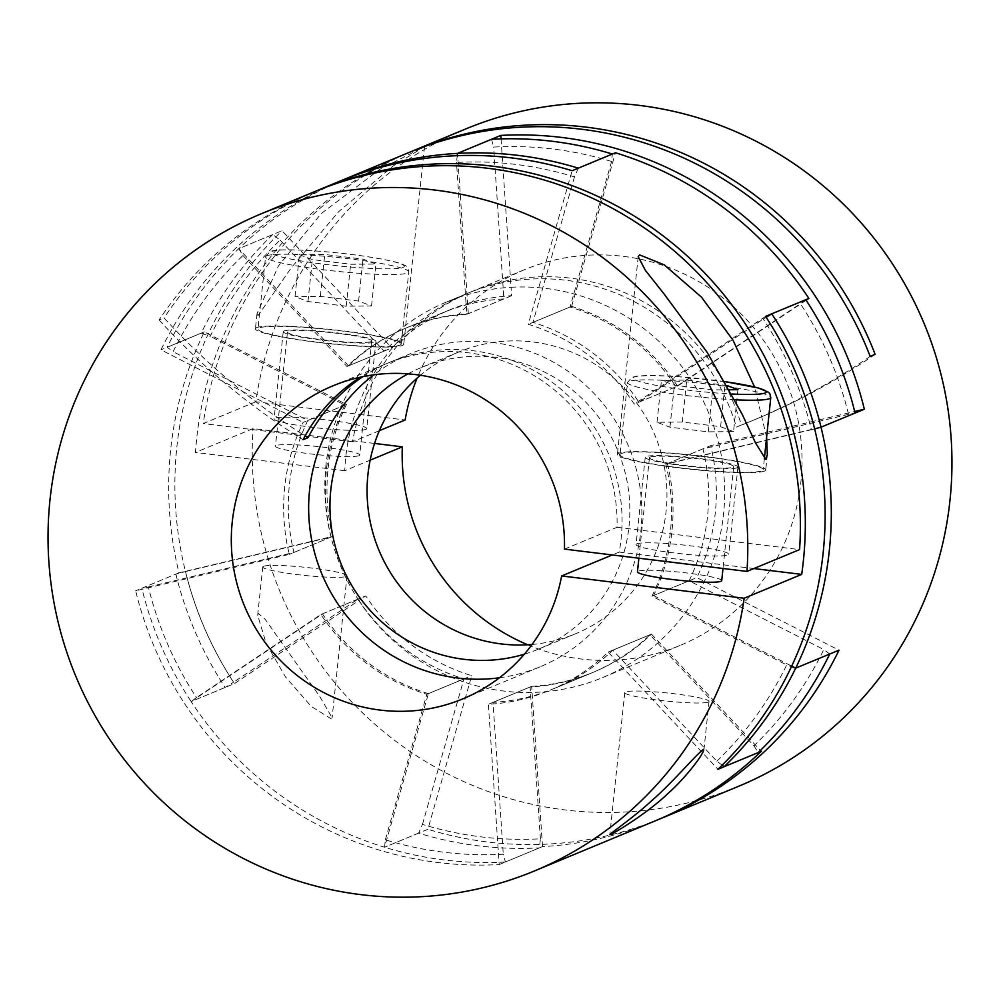 <?xml version="1.0" encoding="UTF-8"?>
<svg xmlns="http://www.w3.org/2000/svg" width="1000" height="1000" viewBox="0 0 1000 1000"><rect width="100%" height="100%" fill="white"/><g stroke="black" fill="none" stroke-linecap="round" stroke-linejoin="round"><path stroke-width="0.75" stroke-dasharray="5 3.75" d="M505.387 862.013A355.85 348.837 67.5 0 1 444.412 859.975A355.85 348.837 67.5 0 1 384.562 847.237L385.325 839.8A347.388 340.525 -112.5 0 0 443.75 852.225A347.388 340.525 -112.5 0 0 503.275 854.212L505.387 862.013L539.425 847.887L540.4 838.812A347.388 340.525 67.5 0 1 480.875 836.838A347.388 340.525 67.5 0 1 422.45 824.4L418.587 833.125A355.85 348.837 -112.5 0 0 478.438 845.863A355.85 348.837 -112.5 0 0 539.425 847.887M491.512 139.275L493.638 147.075A347.388 340.525 67.5 0 1 553.162 149.05A347.388 340.525 67.5 0 1 611.587 161.488L612.35 154.037M532.062 644.45A152.513 149.5 -112.5 0 0 575.45 633.812A152.513 149.5 -112.5 0 0 665.337 472.775A152.513 149.5 -112.5 0 0 532.888 341.962A152.513 149.5 -112.5 0 0 458.587 352.075A152.513 149.5 -112.5 0 0 420.412 375.262M408.038 373.85A152.513 149.5 67.5 0 1 421.463 367.463A152.513 149.5 67.5 0 1 495.763 357.362A152.513 149.5 67.5 0 1 628.212 488.175A152.513 149.5 67.5 0 1 538.325 649.212A152.513 149.5 67.5 0 1 524.325 654.2M418.587 833.125L384.562 847.237L427.875 829.275L471.7 675.675A194.875 191.025 67.5 0 1 365.763 595.9L358.85 600.513A203.35 199.338 -112.5 0 0 469.387 683.763A203.35 199.338 67.5 0 0 503.587 691.038A203.35 199.338 67.5 0 0 602.65 677.562A203.35 199.338 67.5 0 0 704.325 581.413A203.35 199.338 -112.5 0 0 718.8 443.725L710.713 445.637A194.875 191.025 67.5 0 1 715.275 513.025A194.875 191.025 67.5 0 1 696.85 577.6L839.013 650.175M578.312 168.162L574.462 176.887A347.388 340.525 -112.5 0 0 516.038 164.45A347.388 340.525 -112.5 0 0 456.512 162.463L457.238 155.675M814.625 428.875L811.4 429.725A347.388 340.525 -112.5 0 0 763.288 319.088L766.162 317.312M805.788 299.725L800.413 303.688A347.388 340.525 67.5 0 1 848.525 414.338L855.062 413.062M272.75 234.575A355.85 348.837 -112.5 0 0 201.2 333.137L210.238 336.325A347.388 340.525 67.5 0 1 280.075 240.1L272.75 234.575L238.725 248.688L242.95 255.5A347.388 340.525 -112.5 0 0 173.113 351.712L167.175 347.25A355.85 348.837 67.5 0 1 238.725 248.688L282.038 230.725L391.838 347.9A194.875 191.025 67.5 0 1 450.087 309.725A194.875 191.025 67.5 0 1 511.637 295.712L511.062 287.275A203.35 199.338 -112.5 0 0 446.838 301.9A203.35 199.338 -112.5 0 0 386.05 341.725A203.35 199.338 67.5 0 0 358.85 600.513L234.438 683.6A355.85 348.837 67.5 0 1 176.838 447.212A355.85 348.837 67.5 0 1 282.038 230.725M201.2 333.137L167.175 347.25M175.875 574.113A355.85 348.837 -112.5 0 0 225.15 687.45L233.612 682.188A347.388 340.525 67.5 0 1 185.512 571.55L175.875 574.113L141.85 588.225L148.387 586.95A347.388 340.525 -112.5 0 0 196.488 697.588L191.125 701.562A355.85 348.837 67.5 0 1 141.85 588.225M225.15 687.45L191.125 701.562A355.85 348.837 -112.5 0 0 384.562 847.237L428.387 693.637L471.7 675.675M611.587 161.488L570.062 307A194.875 191.025 67.5 0 1 676 386.775L800.413 303.688M848.525 414.338L702.987 448.85A194.875 191.025 67.5 0 1 689.112 580.8L823.8 649.562A347.388 340.525 67.5 0 1 753.95 745.788L649.925 634.788A194.875 191.025 67.5 0 1 591.675 672.95A194.875 191.025 67.5 0 1 530.125 686.975L540.4 838.812M422.45 824.4L463.963 678.888A194.875 191.025 67.5 0 1 358.038 599.113L233.612 682.188M185.512 571.55L331.05 537.038A194.875 191.025 67.5 0 1 344.913 405.075L210.238 336.325M280.075 240.1L384.1 351.1A194.875 191.025 67.5 0 1 442.35 312.938A194.875 191.025 67.5 0 1 503.9 298.913L493.638 147.075M574.462 176.887L532.938 322.4A194.875 191.025 67.5 0 1 638.875 402.175L763.288 319.088M242.95 255.5L346.975 366.5A194.875 191.025 67.5 0 1 405.238 328.338A194.875 191.025 67.5 0 1 466.775 314.312L456.512 162.463M148.387 586.95L293.925 552.438A194.875 191.025 67.5 0 1 307.8 420.475L173.113 351.712M385.325 839.8L426.838 694.275A194.875 191.025 67.5 0 1 320.913 614.5L196.488 697.588M722.138 765.188L716.825 761.188L612.812 650.175A194.875 191.025 67.5 0 1 554.55 688.35A194.875 191.025 67.5 0 1 493.013 702.362L503.275 854.212M716.825 761.188A347.388 340.525 -112.5 0 0 786.675 664.963L791.462 666.65M811.4 429.725L665.863 464.237A194.875 191.025 67.5 0 1 651.988 596.2L786.675 664.963M753.95 745.788L758.188 752.6M829.737 654.025L823.8 649.562M689.112 580.8L651.988 596.2M702.987 448.85L665.863 464.237M530.125 686.975L493.013 702.362M649.925 634.788L612.812 650.175M358.038 599.113L320.913 614.5M463.963 678.888L426.838 694.275M344.913 405.075L307.8 420.475M331.05 537.038L293.925 552.438M503.9 298.913L466.775 314.312M384.1 351.1L346.975 366.5M676 386.775L638.875 402.175M570.062 307L532.938 322.4M821.025 427.175L667.4 463.6L710.713 445.637M667.4 463.6A194.875 191.025 67.5 0 1 671.963 530.988A194.875 191.025 67.5 0 1 653.538 595.562L696.85 577.6M527.675 644.762A203.35 199.338 -112.5 0 0 580.938 658.962A203.35 199.338 -112.5 0 0 680 645.487A203.35 199.338 -112.5 0 0 799.862 430.763A203.35 199.338 -112.5 0 0 623.25 256.35A203.35 199.338 -112.5 0 0 524.188 269.825A203.35 199.338 -112.5 0 0 417.088 378.15M379.363 430.688L352.55 441.8A203.35 199.338 67.5 0 1 471.587 291.637A203.35 199.338 67.5 0 1 570.65 278.175A203.35 199.338 67.5 0 1 741.312 425.05L736.363 427.1A203.35 199.338 -112.5 0 0 565.7 280.225A203.35 199.338 -112.5 0 0 466.637 293.688A203.35 199.338 -112.5 0 0 344.775 470.7L370.15 460.175M501.037 138.887L511.062 287.275A203.35 199.338 67.5 0 1 545.913 288.438A203.35 199.338 67.5 0 1 718.8 443.725L854.675 411.5M359.012 455.662A42.362 4.062 6 0 0 359.725 455.025A42.362 4.062 6 0 0 321.688 446.962A42.362 4.062 6 0 0 276.175 445.538A42.362 4.062 6 0 0 275.462 446.175A42.362 4.062 6 0 0 313.5 454.237A42.362 4.062 6 0 0 359.012 455.662M374.562 443.438L253.025 428.587L195.475 452.45A355.85 348.837 67.5 0 1 196.637 439A355.85 348.837 67.5 0 1 408.212 152.825M344.775 470.7L195.475 452.45M465.75 128.95A355.85 348.837 67.5 0 0 255.837 401.75L405.138 419.988M738.425 786.363A355.85 348.837 67.5 0 1 253.025 428.587M371 341.587A42.362 4.062 6 0 0 371.712 340.95A42.362 4.062 6 0 0 333.675 332.887A42.362 4.062 6 0 0 288.163 331.463A42.362 4.062 6 0 0 287.45 332.1A42.362 4.062 6 0 0 325.487 340.163A42.362 4.062 6 0 0 371 341.587M399.988 345.138A72.013 6.9 6 0 0 401.2 344.05A72.013 6.9 6 0 0 336.538 330.35A72.013 6.9 6 0 0 259.175 327.925A72.013 6.9 6 0 0 257.962 329A72.013 6.9 6 0 0 322.625 342.713A72.013 6.9 6 0 0 399.988 345.138M284.025 330.962A46.6 4.462 6 0 0 283.238 331.65A46.6 4.462 6 0 0 325.075 340.525A46.6 4.462 6 0 0 375.138 342.1A46.6 4.462 6 0 0 375.925 341.4A46.6 4.462 6 0 0 334.087 332.525A46.6 4.462 6 0 0 284.025 330.962M365.975 429.325A46.6 4.462 -174 0 1 315.912 427.762A46.6 4.462 -174 0 1 274.062 418.888A46.6 4.462 -174 0 1 274.85 418.188A46.6 4.462 -174 0 1 324.913 419.762A46.6 4.462 -174 0 1 366.763 428.625A46.6 4.462 -174 0 1 365.975 429.325M257.938 315.75L257.025 313.6L278.475 265.912L321.1 213.688L379.725 169.375L424.513 146.625L393.013 166.088L338.713 211.612L291.288 267.762L257.938 315.75M256.688 327.612A74.562 7.15 6 0 0 255.425 328.738A74.562 7.15 6 0 0 322.375 342.925A74.562 7.15 6 0 0 402.475 345.438A74.562 7.15 6 0 0 403.738 344.325A74.562 7.15 6 0 0 336.788 330.125A74.562 7.15 6 0 0 256.688 327.612M263.475 566.312A42.362 4.062 6 0 0 262.762 566.95A42.362 4.062 6 0 0 300.8 575.013A42.362 4.062 6 0 0 346.312 576.438A42.362 4.062 6 0 0 347.025 575.812A42.362 4.062 6 0 0 308.988 567.737A42.362 4.062 6 0 0 263.475 566.312M331.337 718.9L311.312 706.488L285.5 676.963L266.137 643.337L257.688 615.262L258.512 613.562L265.188 619.325L319.675 696.338L332.113 717.763L331.337 718.9M255.837 401.75L203.25 423.562A355.85 348.837 67.5 0 1 410.688 151.8M342.013 180.3A355.85 348.837 -112.5 0 0 238.725 248.688L348.525 365.863L391.838 347.9M657.987 819.7A355.85 348.837 67.5 0 1 427.875 829.275M428.387 693.637A194.875 191.025 67.5 0 1 322.463 613.862L191.125 701.562L234.438 683.6M352.55 441.8L203.25 423.562M653.538 595.562L791.712 666.1M322.463 613.862L365.763 595.9M348.525 365.863A194.875 191.025 67.5 0 1 406.775 327.7A194.875 191.025 67.5 0 1 468.325 313.675L511.637 295.712M468.325 313.675L457.488 153.387M870.175 356.388A677.825 664.45 67.5 0 1 750.512 421.438A677.825 664.45 67.5 0 1 736.363 427.1M299.438 254.688L312.375 259.587L350.637 264.262L375.95 264.037L363.013 259.137L324.75 254.462L299.438 254.688L295.025 296.625L307.962 301.525L346.225 306.2L371.55 305.975L358.6 301.075L320.337 296.4L295.025 296.625M320.337 296.4L324.75 254.462M358.6 301.075L363.013 259.137M371.55 305.975L375.95 264.037M346.225 306.2L350.637 264.262M307.962 301.525L312.375 259.587M875.125 354.338A677.825 664.45 67.5 0 1 755.45 419.375A677.825 664.45 67.5 0 1 741.312 425.05M346.463 404.438A194.875 191.025 -112.5 0 0 328.038 469.012A194.875 191.025 -112.5 0 0 332.6 536.4L178.975 572.825A355.85 348.837 67.5 0 1 170.65 449.775A355.85 348.837 67.5 0 1 204.3 331.863L346.463 404.438L303.15 422.4A194.875 191.025 -112.5 0 0 284.725 486.975A194.875 191.025 -112.5 0 0 289.288 554.362L135.662 590.788A355.85 348.837 -112.5 0 0 499.2 864.575L488.363 704.287A194.875 191.025 -112.5 0 0 549.913 690.275A194.875 191.025 -112.5 0 0 608.162 652.1L717.962 769.275M564.462 549.113L617.05 527.3A169.45 166.112 -112.5 0 0 468.137 352.775A169.45 166.112 -112.5 0 0 385.575 364A169.45 166.112 -112.5 0 0 360.25 377.225M362.912 376.662A169.45 166.112 67.5 0 1 390.525 361.95A169.45 166.112 67.5 0 1 473.088 350.725A169.45 166.112 67.5 0 1 619.188 552.075L612.263 554.95M499.412 677.775A169.45 166.112 -112.5 0 0 540.175 666.787A169.45 166.112 -112.5 0 0 640.062 487.85A169.45 166.112 -112.5 0 0 492.887 342.512A169.45 166.112 -112.5 0 0 410.325 353.738A169.45 166.112 -112.5 0 0 373.75 374.837M721.712 580.675A42.362 4.062 6 0 0 683.688 572.6A42.362 4.062 6 0 0 638.162 571.175A42.362 4.062 6 0 0 637.45 571.812M619.188 552.075L753.9 568.55M650.163 457.113A42.362 4.062 6 0 0 649.45 457.738A42.362 4.062 6 0 0 687.475 465.812A42.362 4.062 6 0 0 733 467.238A42.362 4.062 6 0 0 733.713 466.6A42.362 4.062 6 0 0 695.675 458.537A42.362 4.062 6 0 0 650.163 457.113M621.163 453.562A72.013 6.9 6 0 0 619.95 454.65A72.013 6.9 6 0 0 684.613 468.35A72.013 6.9 6 0 0 761.988 470.775A72.013 6.9 6 0 0 763.2 469.7A72.013 6.9 6 0 0 698.538 455.988A72.013 6.9 6 0 0 621.163 453.562M737.138 467.738A46.6 4.462 6 0 0 737.925 467.038A46.6 4.462 6 0 0 696.075 458.175A46.6 4.462 6 0 0 646.012 456.6A46.6 4.462 6 0 0 645.225 457.3A46.6 4.462 6 0 0 687.075 466.175A46.6 4.462 6 0 0 737.138 467.738M636.85 543.837A46.6 4.462 -174 0 1 686.912 545.4A46.6 4.462 -174 0 1 728.75 554.275A46.6 4.462 -174 0 1 727.962 554.975A46.6 4.462 -174 0 1 677.9 553.4A46.6 4.462 -174 0 1 636.062 544.525A46.6 4.462 -174 0 1 636.85 543.837M766.612 437.238L754.575 387M764.475 471.075A74.562 7.15 6 0 0 765.725 469.963A74.562 7.15 6 0 0 698.787 455.775A74.562 7.15 6 0 0 618.675 453.263A74.562 7.15 6 0 0 617.425 454.375A74.562 7.15 6 0 0 684.375 468.575A74.562 7.15 6 0 0 764.475 471.075M708.312 702.087A42.362 4.062 6 0 0 709.025 701.45A42.362 4.062 6 0 0 670.987 693.388A42.362 4.062 6 0 0 625.475 691.963A42.362 4.062 6 0 0 624.763 692.6A42.362 4.062 6 0 0 662.8 700.662A42.362 4.062 6 0 0 708.312 702.087M314.163 191.825A355.85 348.837 -112.5 0 0 159.113 319.988L164.062 317.938A677.825 664.45 -112.5 0 0 305.15 435.875M316.65 190.812A355.85 348.837 -112.5 0 0 164.062 317.938M338.913 181.562A355.85 348.837 -112.5 0 0 160.987 349.825L303.15 422.4M204.3 331.863L160.987 349.825M178.975 572.825L135.662 590.788M654.9 821A355.85 348.837 67.5 0 1 542.513 846.612L499.2 864.575M617.05 527.3L799.575 549.6M765.562 316.4L634.237 404.1A194.875 191.025 -112.5 0 0 528.3 324.325L572.125 170.725M332.6 536.4L289.288 554.362M542.513 846.612L531.675 686.325L488.363 704.287M531.675 686.325A194.875 191.025 -112.5 0 0 593.225 672.3A194.875 191.025 -112.5 0 0 651.475 634.138L608.162 652.1M651.475 634.138L760.438 750.413M806.137 300.262L677.537 386.138L634.237 404.1M677.537 386.138A194.875 191.025 -112.5 0 0 571.613 306.363L528.3 324.325M571.613 306.363L615.438 152.762M727.3 385.65L686.737 380.1L661.425 380.325L674.375 385.238L712.625 389.913L729.562 389.762M733.538 431.625L720.6 426.712L682.337 422.038L657.013 422.262L669.963 427.175L708.225 431.85L733.538 431.625L737.95 389.688M708.225 431.85L712.625 389.913M669.963 427.175L674.375 385.238M657.013 422.262L661.425 380.325M682.337 422.038L686.737 380.1M720.6 426.712L725 384.775M159.113 319.988A677.825 664.45 -112.5 0 0 303.075 439.725M403.137 267.362A66.938 6.412 6 0 0 349.913 254.288A66.938 6.412 6 0 0 272.25 251.363A66.938 6.412 6 0 0 325.475 264.425A66.938 6.412 6 0 0 403.137 267.362M266.75 255.787A72.013 6.9 -174 0 1 344.125 258.212A72.013 6.9 -174 0 1 408.787 271.925A72.013 6.9 -174 0 1 407.575 273A72.013 6.9 -174 0 1 330.2 270.575A72.013 6.9 -174 0 1 265.538 256.863A72.013 6.9 -174 0 1 266.75 255.787M725.062 381.688A66.938 6.412 6 0 0 634.25 377.013A66.938 6.412 6 0 0 660.713 386.175A66.938 6.412 6 0 0 731.862 394M734.9 399.775A72.013 6.9 -174 0 1 663 392.262A72.013 6.9 -174 0 1 627.537 382.512A72.013 6.9 -174 0 1 628.75 381.438A72.013 6.9 -174 0 1 706.112 383.862A72.013 6.9 -174 0 1 770.775 397.562M458.587 352.075L421.463 367.463M575.45 633.812L538.325 649.212M554.55 688.35L591.675 672.95M405.238 328.338L442.35 312.938M524.188 269.825L471.587 291.637M680 645.487L602.65 677.562M466.637 293.688L446.838 301.9M401.2 344.05L408.787 271.925C408.137 267.987 406.725 265.775 404.562 265.287C400.363 262.613 385.887 259.438 361.138 255.738C322.062 250.25 276.062 247.9 269.775 251.7L265.538 256.863L257.962 329M371.712 340.95L359.725 455.025M283.238 331.65L274.062 418.888M257.025 313.6L255.425 328.738M262.762 566.95L257.688 615.262M347.025 575.812L332.113 717.763M450.087 309.725L406.775 327.7M424.513 146.625L403.738 344.325M375.925 341.4L366.763 428.625M287.45 332.1L275.462 446.175M755.45 419.375L750.512 421.438M332.987 385.812L385.575 364M390.525 361.95L410.325 353.738M462.837 698.875L540.175 666.787M725.05 381.65L677.087 376.562L652.212 375.487L637.137 376.112L631.775 377.35L627.537 382.512L619.95 454.65M649.45 457.738L638.888 558.2M737.925 467.038L728.75 554.275M767.325 454.825L765.725 469.963M709.025 701.45L703.95 749.762M624.763 692.6L609.837 834.55M549.913 690.275L593.225 672.3M638.188 256.8L617.425 454.375M645.225 457.3L636.062 544.525M764.338 458.837L763.2 469.7M733.713 466.6L723 568.488"/><path stroke-width="1.5" d="M612.35 154.037A355.85 348.837 -112.5 0 0 552.5 141.312A355.85 348.837 -112.5 0 0 491.512 139.275L457.488 153.387A355.85 348.837 67.5 0 1 518.462 155.425A355.85 348.837 67.5 0 1 578.312 168.162L612.35 154.037M420.412 375.262A152.513 149.5 -112.5 0 0 373.638 535.388A152.513 149.5 -112.5 0 0 501.15 643.913A152.513 149.5 -112.5 0 0 532.062 644.45M524.325 654.2A152.513 149.5 67.5 0 1 464.025 659.312A152.513 149.5 67.5 0 1 332.837 535.975A152.513 149.5 67.5 0 1 408.038 373.85M457.238 155.675L457.488 153.387A355.85 348.837 -112.5 0 0 345.1 179A355.85 348.837 -112.5 0 0 342.013 180.3M791.462 666.65L795.7 668.138A355.85 348.837 67.5 0 1 724.15 766.712L758.188 752.6A355.85 348.837 -112.5 0 0 829.737 654.025L795.7 668.138A355.85 348.837 -112.5 0 0 829.35 550.225A355.85 348.837 -112.5 0 0 821.025 427.175L855.062 413.062A355.85 348.837 -112.5 0 0 805.788 299.725L771.75 313.837A355.85 348.837 67.5 0 1 821.025 427.175L814.625 428.875M766.162 317.312L771.75 313.837M724.15 766.712L722.138 765.188M417.088 378.15A203.35 199.338 -112.5 0 0 405.138 419.988L379.363 430.688M370.15 460.175L402.312 446.838A203.35 199.338 -112.5 0 0 527.675 644.762M501.037 138.887L500.8 135.425A355.85 348.837 67.5 0 1 864.338 409.212L854.675 411.5M402.312 446.838L374.562 443.438M410.688 151.8A355.85 348.837 67.5 0 1 413.162 150.762L465.75 128.95A355.85 348.837 67.5 0 1 950 500.175A355.85 348.837 67.5 0 1 738.425 786.363L661.087 818.438A355.85 348.837 67.5 0 1 657.987 819.7M413.162 150.762A355.85 348.837 67.5 0 1 875.125 354.338L870.175 356.388A355.85 348.837 67.5 0 0 408.212 152.825L345.1 179M457.488 153.387L500.8 135.425M821.025 427.175L864.338 409.212M791.712 666.1L795.7 668.138L839.013 650.175A355.85 348.837 67.5 0 1 661.087 818.438M415.538 374.588A169.45 166.112 67.5 0 1 564.462 549.113L746.975 571.413A355.85 348.837 -112.5 0 0 261.575 213.637A355.85 348.837 -112.5 0 0 50 499.825A355.85 348.837 -112.5 0 0 534.25 871.05A355.85 348.837 -112.5 0 0 744.163 598.25L561.638 575.95A169.45 166.112 67.5 0 1 462.837 698.875A169.45 166.112 67.5 0 1 380.275 710.1A169.45 166.112 67.5 0 1 233.1 564.75A169.45 166.112 67.5 0 1 332.987 385.812A169.45 166.112 67.5 0 1 415.538 374.588M360.25 377.225A169.45 166.112 -112.5 0 0 303.075 439.725L308.025 437.675A169.45 166.112 67.5 0 1 362.912 376.662M373.75 374.837A169.45 166.112 -112.5 0 0 314.887 553.775A169.45 166.112 -112.5 0 0 457.625 678.012A169.45 166.112 -112.5 0 0 499.412 677.775M612.263 554.95L561.638 575.95M638.888 558.2L637.45 571.812A42.362 4.062 6 0 0 675.487 579.875A42.362 4.062 6 0 0 721 581.3A42.362 4.062 6 0 0 721.712 580.675L723 568.488M753.9 568.55L801.7 574.388L744.163 598.25M754.575 387L733.062 340.288L701.5 297.162L664.262 264.875L639.538 254.875L638.2 256.688L645.4 270.4L663.775 293.562L707.113 352.287L742.138 414.162L755.487 442.863L765.713 459.212L767.325 454.825L766.612 437.238M610.5 834.425C617.05 831.787 648.913 811.8 667.438 793.975C686.15 777.588 706.2 750.938 703.35 749.338C695.312 755.462 671.612 783.575 651.988 800.413C632.537 818.587 605.763 836.475 610.5 834.425L609.837 834.55M746.975 571.413L799.575 549.6A355.85 348.837 -112.5 0 0 314.163 191.825L261.575 213.637M801.7 574.388A355.85 348.837 -112.5 0 0 803.363 561A355.85 348.837 -112.5 0 0 319.113 189.775A355.85 348.837 -112.5 0 0 316.65 190.812M760.438 750.413L761.275 751.312L717.962 769.275A355.85 348.837 -112.5 0 0 823.162 552.788A355.85 348.837 -112.5 0 0 765.562 316.4L808.875 298.438L806.137 300.262M319.113 189.775L338.913 181.562A355.85 348.837 -112.5 0 1 572.125 170.725L615.438 152.762A355.85 348.837 67.5 0 1 808.875 298.438M761.275 751.312A355.85 348.837 67.5 0 1 654.9 821L534.25 871.05M305.15 435.875A677.825 664.45 -112.5 0 0 308.025 437.675M729.562 389.762L737.95 389.688L727.3 385.65M731.862 394A66.938 6.412 6 0 0 765.125 393A66.938 6.412 6 0 0 725.062 381.688M725.05 381.65L758.312 387.962L768.55 392.287L769.975 393.975L770.775 397.562A72.013 6.9 -174 0 1 769.562 398.65A72.013 6.9 -174 0 1 734.9 399.775M770.775 397.562L764.338 458.837"/></g></svg>
